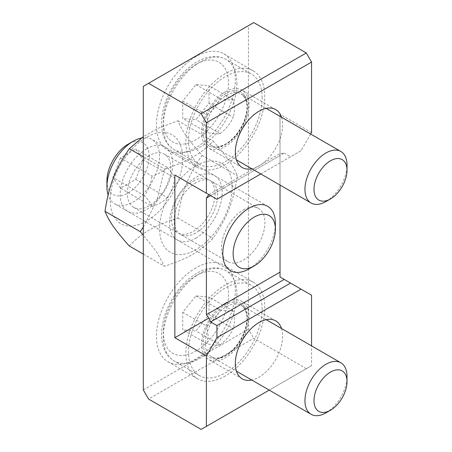 <?xml version="1.0" encoding="UTF-8"?>
<svg xmlns="http://www.w3.org/2000/svg" width="452" height="452" viewBox="0 0 452 452"><rect width="100%" height="100%" fill="white"/><g stroke="black" fill="none" stroke-linecap="round" stroke-linejoin="round"><path stroke-width="0.34" stroke-dasharray="2.26 1.69" d="M195.891 182.687A30.742 17.747 120 0 0 175.805 209.773A30.742 17.747 120 0 0 180.517 234.407A30.742 17.747 120 0 0 195.891 232.887A30.742 17.747 120 0 0 215.971 205.796A30.742 17.747 120 0 0 211.259 181.162A30.742 17.747 120 0 0 195.891 182.687M243.21 210.005A30.742 17.747 -60 0 1 258.584 208.485A30.742 17.747 -60 0 1 258.584 243.984A30.742 17.747 -60 0 1 227.842 261.731A30.742 17.747 -60 0 1 223.13 237.097A30.742 17.747 -60 0 1 243.21 210.005M225.333 164.675A55.771 32.199 -60 0 1 197.451 167.438A55.771 32.199 -60 0 1 188.902 122.746A55.771 32.199 -60 0 1 225.333 73.603A55.771 32.199 -60 0 1 253.222 70.84A55.771 32.199 -60 0 1 261.77 115.531A55.771 32.199 -60 0 1 225.333 164.675M225.333 91.818A33.465 19.317 -60 0 1 242.063 90.157A33.465 19.317 -60 0 1 242.069 128.797A33.465 19.317 -60 0 1 208.604 148.12A33.465 19.317 -60 0 1 203.473 121.305A33.465 19.317 -60 0 1 225.333 91.818M195.891 56.602A55.771 32.199 120 0 0 159.454 105.745A55.771 32.199 120 0 0 168.003 150.437A55.771 32.199 120 0 0 195.891 147.674A55.771 32.199 120 0 0 232.322 98.53A55.771 32.199 120 0 0 223.774 53.839A55.771 32.199 120 0 0 195.891 56.602M281.523 117.232A33.465 19.317 -60 0 1 275.72 148.228A33.465 19.317 -60 0 1 251.781 168.754M225.333 375.968A55.771 32.199 -60 0 1 197.451 378.731A55.771 32.199 -60 0 1 188.902 334.039A55.771 32.199 -60 0 1 225.333 284.896A55.771 32.199 -60 0 1 253.222 282.133A55.771 32.199 -60 0 1 261.77 326.824A55.771 32.199 -60 0 1 225.333 375.968M225.333 303.111A33.465 19.317 -60 0 1 242.063 301.45A33.465 19.317 -60 0 1 242.069 340.09A33.465 19.317 -60 0 1 208.604 359.413A33.465 19.317 -60 0 1 203.473 332.599A33.465 19.317 -60 0 1 225.333 303.111M195.891 267.895A55.771 32.199 120 0 0 159.454 317.038A55.771 32.199 120 0 0 168.003 361.73A55.771 32.199 120 0 0 195.891 358.967A55.771 32.199 120 0 0 232.322 309.823A55.771 32.199 120 0 0 223.774 265.132A55.771 32.199 120 0 0 195.891 267.895M281.523 328.525A33.465 19.317 -60 0 1 275.72 359.521A33.465 19.317 -60 0 1 251.781 380.047M210.609 195.643L280.02 155.567L280.02 153.556L284.223 153.138L210.609 195.643L216.92 199.287L290.534 156.782L284.223 153.138M280.02 155.567L280.02 185.054M310.665 134.058L301.055 150.714L260.793 173.958M301.055 150.714L290.534 156.782M311.569 295.218L280.02 277.003L280.02 114.283L311.569 132.498M208.869 194.637L280.02 153.556L280.02 114.283M201.146 429.4L311.569 365.651L311.569 345.876M306.309 368.685L253.73 338.328L148.567 399.043M253.73 22.6L248.47 25.634L248.47 329.22L253.73 338.328M311.569 365.651L269.206 390.104M248.47 25.634L143.307 86.349M143.307 389.935L248.47 329.22M325.982 201.535A29.747 17.176 120 0 0 347.017 165.104M262.143 97.886A52.053 30.052 120 0 0 251.363 74.06A52.053 30.052 120 0 0 211.248 88.004A52.053 30.052 120 0 0 188.529 140.391A52.053 30.052 120 0 0 199.309 164.217A52.053 30.052 120 0 0 239.419 150.273A52.053 30.052 120 0 0 262.143 97.886M209.033 103.31L209.033 85.784L195.891 84.609L182.744 100.965L182.744 118.492L195.891 119.667L209.033 103.31L233.221 117.277C230.424 123.639 226.04 129.091 220.079 133.628C217.276 134.154 212.892 133.758 206.931 132.459L182.744 118.492M220.079 133.628L195.891 119.667M195.891 84.609L220.079 98.576C226.04 99.881 230.424 100.271 233.221 99.751C234.803 106.508 234.803 112.35 233.221 117.277M233.221 99.751L209.033 85.784M206.931 132.459L208.106 124.368L206.931 114.927L182.744 100.965M206.931 114.927C212.892 110.39 217.276 104.937 220.079 98.576M325.982 412.829A29.747 17.176 120 0 0 347.017 376.397M262.143 309.179A52.053 30.052 120 0 0 251.363 285.353A52.053 30.052 120 0 0 211.248 299.297A52.053 30.052 120 0 0 188.529 351.684A52.053 30.052 120 0 0 199.309 375.51A52.053 30.052 120 0 0 239.419 361.566A52.053 30.052 120 0 0 262.143 309.179M209.033 314.609L209.033 297.077L195.891 295.907L182.744 312.259L182.744 329.785L195.891 330.96L209.033 314.609L233.221 328.57C230.424 334.938 226.04 340.384 220.079 344.927C217.276 345.447 212.892 345.057 206.931 343.752L182.744 329.785M220.079 344.927L195.891 330.96M195.891 295.907L220.079 309.869C226.04 311.174 230.424 311.564 233.221 311.044C234.803 317.801 234.803 323.643 233.221 328.57M233.221 311.044L209.033 297.077M206.931 343.752L208.106 335.666L206.931 326.225L182.744 312.259M206.931 326.225C212.892 321.683 217.276 316.236 220.079 309.869M146.504 148.866A37.183 21.464 -60 0 1 169.206 181.342A37.183 21.464 -60 0 1 123.673 207.541A37.183 21.464 -60 0 1 146.504 148.866M149.126 155.646A30.742 17.747 120 0 0 129.012 182.732A30.742 17.747 120 0 0 133.719 207.389A30.742 17.747 120 0 0 164.46 189.642A30.742 17.747 120 0 0 164.46 154.143A30.742 17.747 120 0 0 149.126 155.646M193.298 181.145A30.742 17.747 -60 0 1 208.632 179.647A30.742 17.747 -60 0 1 213.333 204.304A30.742 17.747 -60 0 1 193.224 231.39A30.742 17.747 -60 0 1 177.89 232.887A30.742 17.747 -60 0 1 173.184 208.231A30.742 17.747 -60 0 1 193.298 181.145M182.744 158.375A51.308 29.623 -60 0 1 146.403 221.181A51.308 29.623 -60 0 1 110.181 200.123A51.308 29.623 -60 0 1 146.521 137.318A51.308 29.623 -60 0 1 182.744 158.375M195.846 238.17A37.183 21.464 120 0 0 221.921 188.49A37.183 21.464 120 0 0 188.529 182.89A37.183 21.464 120 0 0 169.856 227.079A37.183 21.464 120 0 0 195.846 238.17M232.17 186.908A51.308 29.623 120 0 0 180.783 178.416A51.308 29.623 120 0 0 159.607 228.661A51.308 29.623 120 0 0 195.829 249.713A51.308 29.623 120 0 0 232.17 186.908M129.199 245.933C142.713 232.322 154.138 225.751 177.772 217.988C182.026 191.128 187.755 176.41 202.129 155.398C187.812 139.227 182.111 131.08 177.913 120.757L158.217 128.255L143.307 136.713M143.307 227.102L156.968 200.36L164.579 169.048C188.213 161.285 199.637 154.708 213.152 141.097C227.469 157.268 233.17 165.415 237.362 175.738C233.113 202.592 227.384 217.316 213.005 238.328C199.496 251.939 188.072 258.51 164.432 266.279L156.895 252.301L143.307 235.13M202.129 155.398L237.362 175.738M177.772 217.988L213.005 238.328M143.307 254.08L164.432 266.279M177.913 120.757L213.152 141.097M143.307 156.771L164.579 169.048M249.092 268.861A37.183 21.464 120 0 0 275.387 223.322M141.487 138.013A37.183 21.464 -60 0 1 146.267 137.713A37.183 21.464 -60 0 1 151.81 139.402A37.183 21.464 -60 0 1 154.109 177.969A37.183 21.464 -60 0 1 120.17 205.49A37.183 21.464 -60 0 1 114.627 203.801A37.183 21.464 -60 0 1 108.079 194.998M106.926 180.823A29.883 17.255 120 0 0 117.571 195.857A29.883 17.255 120 0 0 148.482 163.099A29.883 17.255 120 0 0 128.057 144.228M120.413 157.895L112.881 177.461L120.526 188.19L135.702 179.354L143.239 159.788L135.594 149.058L120.413 157.895L151.962 176.11C158.601 174.077 163.664 171.133 167.144 167.274C171.274 171.76 173.822 175.336 174.788 178.003L143.239 159.788M167.144 167.274L135.594 149.058M174.788 178.003C173.856 185.439 171.348 191.959 167.251 197.569L135.702 179.354M167.251 197.569C163.777 201.428 158.714 204.372 152.075 206.406L120.526 188.19M152.075 206.406C151.104 203.739 148.555 200.163 144.425 195.676C148.522 190.066 151.03 183.546 151.962 176.11M144.425 195.676L112.881 177.461M226.384 95.457A29.747 17.176 -60 0 1 241.261 93.988A29.747 17.176 -60 0 1 247.419 107.604A29.747 17.176 -60 0 1 234.435 137.538A29.747 17.176 -60 0 1 211.513 145.504A29.747 17.176 -60 0 1 205.355 131.888A29.747 17.176 -60 0 1 226.384 95.457M247.419 106.389A31.233 18.029 120 0 0 225.333 93.637A31.233 18.029 120 0 0 203.247 131.888A31.233 18.029 120 0 0 225.333 144.64A31.233 18.029 120 0 0 247.419 106.389M236.904 83.315A52.053 30.052 -60 0 1 214.18 135.702A52.053 30.052 -60 0 1 174.071 149.646A52.053 30.052 -60 0 1 163.285 125.82A52.053 30.052 -60 0 1 200.095 62.065A52.053 30.052 -60 0 1 226.124 59.489A52.053 30.052 -60 0 1 236.904 83.315M195.891 64.495A46.104 26.617 120 0 0 163.285 120.961A46.104 26.617 120 0 0 195.891 139.781A46.104 26.617 120 0 0 228.492 83.315A46.104 26.617 120 0 0 195.891 64.495M226.384 306.755A29.747 17.176 -60 0 1 241.261 305.281A29.747 17.176 -60 0 1 247.419 318.897A29.747 17.176 -60 0 1 234.435 348.831A29.747 17.176 -60 0 1 211.513 356.797A29.747 17.176 -60 0 1 205.355 343.181A29.747 17.176 -60 0 1 226.384 306.755M247.419 317.683A31.233 18.029 120 0 0 225.333 304.93A31.233 18.029 120 0 0 203.247 343.181A31.233 18.029 120 0 0 225.333 355.933A31.233 18.029 120 0 0 247.419 317.683M236.904 294.608A52.053 30.052 -60 0 1 214.18 346.995A52.053 30.052 -60 0 1 174.071 360.939A52.053 30.052 -60 0 1 163.285 337.113A52.053 30.052 -60 0 1 200.095 273.358A52.053 30.052 -60 0 1 226.124 270.782A52.053 30.052 -60 0 1 236.904 294.608M195.891 275.788A46.104 26.617 120 0 0 163.285 332.254A46.104 26.617 120 0 0 195.891 351.074A46.104 26.617 120 0 0 228.492 294.608A46.104 26.617 120 0 0 195.891 275.788M258.584 208.485L211.259 181.162M227.842 261.731L180.517 234.407M253.222 70.84L223.774 53.839M197.451 167.438L168.003 150.437M275.72 109.587L242.063 90.157M242.255 167.545L208.604 148.12M253.222 282.133L223.774 265.132M197.451 378.731L168.003 361.73M275.72 320.88L242.063 301.45M242.255 378.844L208.604 359.413M266.194 108.384L241.261 93.988L245.057 98.056L246.781 103.768C247.25 107.31 246.911 111.333 245.769 115.848C242.724 128.481 232.113 141.781 222.847 145.358C218.005 147.194 214.225 147.239 211.513 145.504L236.447 159.901M199.309 164.217L174.071 149.646C164.827 143.742 160.714 133.577 161.72 119.164C162.624 108.932 165.969 98.722 171.754 88.524C178.676 76.631 187.134 67.715 197.123 61.771C207.869 55.681 217.536 54.924 226.124 59.489L251.363 74.06M266.194 319.677L241.261 305.281L245.057 309.354L246.781 315.061C247.25 318.603 246.911 322.626 245.769 327.141C242.724 339.78 232.113 353.074 222.847 356.651C218.005 358.487 214.225 358.538 211.513 356.797L236.447 371.194M199.309 375.51L174.071 360.939C164.827 355.035 160.714 344.876 161.72 330.457C162.624 320.231 165.969 310.015 171.754 299.817C178.676 287.93 187.134 279.008 197.123 273.064C207.869 266.974 217.536 266.217 226.124 270.782L251.363 285.353M133.719 207.389L177.89 232.887M164.46 154.143L208.632 179.647M267.686 206.304L151.81 139.402M230.503 270.703L114.627 203.801"/><path stroke-width="0.68" d="M251.781 168.754A33.465 19.317 -60 0 1 242.255 167.545A33.465 19.317 -60 0 1 237.125 140.736A33.465 19.317 -60 0 1 258.985 111.243A33.465 19.317 -60 0 1 275.72 109.587A33.465 19.317 -60 0 1 281.523 117.232M251.781 380.047A33.465 19.317 -60 0 1 242.255 378.844A33.465 19.317 -60 0 1 237.125 352.029A33.465 19.317 -60 0 1 258.985 322.542A33.465 19.317 -60 0 1 275.72 320.88A33.465 19.317 -60 0 1 281.523 328.525M284.223 279.432L280.02 277.003L280.02 272.144L206.406 314.648L208.869 318.078L210.609 321.931L284.223 279.432L290.534 283.076L216.92 325.576L210.609 321.931M208.869 194.637L206.406 198.072L210.609 195.643L174.856 174.997L174.856 337.717L208.869 318.078M280.02 185.054L280.02 272.144M206.406 314.648L206.406 198.072M174.856 337.717L206.406 355.933L216.92 337.717L216.92 325.576M260.793 173.958L216.92 199.287L174.856 174.997M310.665 134.058L311.569 132.498L311.569 62.065L306.309 52.957L201.146 113.672L206.406 122.78L206.406 193.213M201.146 113.672L148.567 83.315L253.73 22.6L306.309 52.957M206.406 355.933L206.406 426.366L201.146 429.4L148.567 399.043L143.307 389.935L143.307 86.349L148.567 83.315M206.406 122.78L311.569 62.065M290.534 283.076L311.569 295.218L311.569 345.876M269.206 390.104L206.406 426.366M216.92 337.717L301.055 289.144M347.017 170.319L347.017 165.104A29.747 17.176 120 0 0 340.853 151.488A29.747 17.176 120 0 0 317.931 159.454A29.747 17.176 120 0 0 304.947 189.388A29.747 17.176 120 0 0 311.112 203.004A29.747 17.176 120 0 0 325.982 201.535L330.497 198.925A23.357 13.487 -60 0 1 313.982 189.388A23.357 13.487 -60 0 1 330.497 160.782A23.357 13.487 -60 0 1 347.017 170.319A23.357 13.487 -60 0 1 330.497 198.925M347.017 381.612L347.017 376.397A29.747 17.176 120 0 0 340.853 362.781A29.747 17.176 120 0 0 317.931 370.753A29.747 17.176 120 0 0 304.947 400.687A29.747 17.176 120 0 0 311.112 414.303A29.747 17.176 120 0 0 325.982 412.829L330.497 410.218A23.357 13.487 -60 0 1 313.982 400.687A23.357 13.487 -60 0 1 330.497 372.075A23.357 13.487 -60 0 1 347.017 381.612A23.357 13.487 -60 0 1 330.497 410.218M143.307 136.713L129.34 148.708C114.966 169.715 109.237 184.439 104.983 211.293C109.181 221.616 114.881 229.769 129.199 245.933L143.307 254.08M143.307 235.13L140.222 231.639L143.307 227.102M129.34 148.708L143.307 156.771M104.983 211.293L140.222 231.639M275.387 229.283L275.387 223.322A37.183 21.464 120 0 0 267.686 206.304A37.183 21.464 120 0 0 262.143 204.615A37.183 21.464 120 0 0 228.203 232.136A37.183 21.464 120 0 0 230.503 270.703A37.183 21.464 120 0 0 236.046 272.392A37.183 21.464 120 0 0 249.092 268.861L254.256 265.883A29.883 17.255 -60 0 1 243.764 268.72A29.883 17.255 -60 0 1 234.379 244.679A29.883 17.255 -60 0 1 257.894 215.344A29.883 17.255 -60 0 1 275.387 229.283A29.883 17.255 -60 0 1 254.256 265.883M108.079 194.998A37.183 21.464 -60 0 1 106.926 186.783A37.183 21.464 -60 0 1 133.216 141.244A37.183 21.464 -60 0 1 141.487 138.013M133.216 141.244L128.057 144.228A29.883 17.255 120 0 0 106.926 180.823L106.926 186.783M236.447 159.901L311.112 203.004M266.194 108.384L340.853 151.488M236.447 371.194L311.112 414.303M266.194 319.677L340.853 362.781"/></g></svg>
